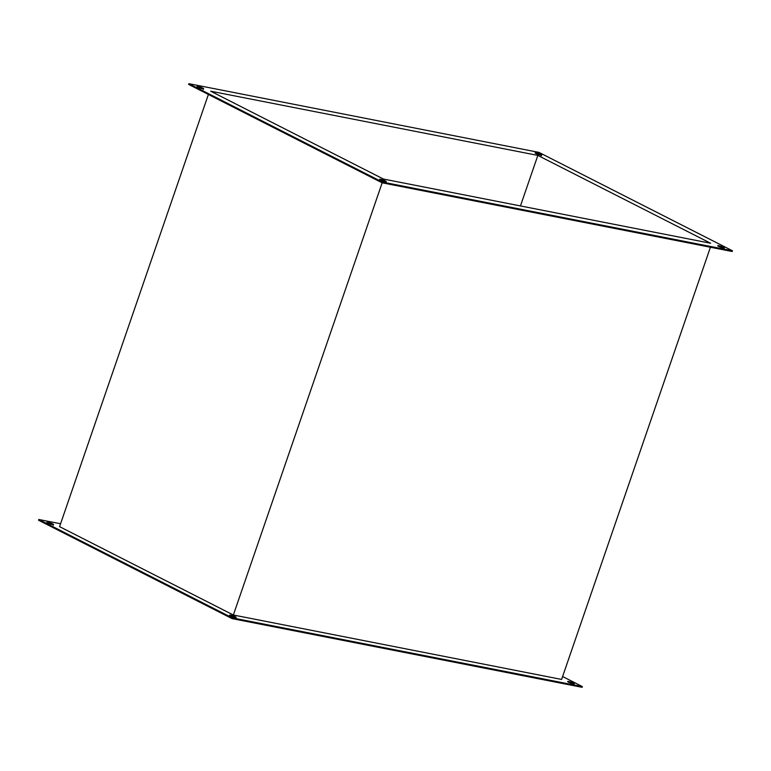 <?xml version="1.0" encoding="UTF-8"?>
<svg xmlns="http://www.w3.org/2000/svg" width="771" height="771" viewBox="0 0 771 771"><rect width="100%" height="100%" fill="white"/><g stroke="black" fill="none" stroke-linecap="round" stroke-linejoin="round"><path stroke-width="1.16" d="M722.919 247.905A3.498 0.482 19 0 0 718.871 246.508M723.477 247.327L723.256 247.973L724.142 247.722L722.437 246.855L717.714 245.708A3.498 0.482 -161 0 1 719.902 245.988A3.498 0.482 -161 0 1 723.477 247.327A3.498 0.482 -161 0 1 724.326 247.983A3.498 0.482 -161 0 1 722.138 247.703A3.498 0.482 -161 0 1 718.572 246.363A3.498 0.482 -161 0 1 717.714 245.708L722.138 247.703L723.246 247.973L723.477 247.327M540.259 155.029A3.498 0.482 19 0 0 536.211 153.641M540.818 154.451L540.596 155.106L540.818 154.451L539.777 153.988L535.055 152.831A3.498 0.482 -161 0 1 537.242 153.111A3.498 0.482 -161 0 1 540.818 154.451A3.498 0.482 -161 0 1 541.666 155.116L540.818 154.451M535.912 153.487A3.498 0.482 -161 0 1 535.055 152.831L538.197 154.431L541.666 155.116A3.498 0.482 -161 0 1 539.478 154.836A3.498 0.482 -161 0 1 535.912 153.487M202.185 88.684A3.498 0.482 19 0 0 198.137 87.287M202.744 88.106L202.522 88.752L203.409 88.501L201.703 87.634L196.981 86.477A3.498 0.482 -161 0 1 199.178 86.757A3.498 0.482 -161 0 1 202.744 88.106A3.498 0.482 -161 0 1 203.592 88.761A3.498 0.482 -161 0 1 201.404 88.482A3.498 0.482 -161 0 1 197.839 87.142A3.498 0.482 -161 0 1 196.981 86.477L201.404 88.482L202.513 88.752L202.744 88.106M384.845 181.551A3.498 0.482 19 0 0 380.797 180.154M385.404 180.973L385.182 181.619L386.069 181.368L384.363 180.501L379.64 179.354A3.498 0.482 -161 0 1 381.838 179.633A3.498 0.482 -161 0 1 385.404 180.973A3.498 0.482 -161 0 1 386.252 181.628A3.498 0.482 -161 0 1 384.064 181.349A3.498 0.482 -161 0 1 380.498 180.009A3.498 0.482 -161 0 1 379.64 179.354L384.064 181.349L385.172 181.619L385.404 180.973M568.506 682.171A3.498 0.482 -161 0 1 567.658 681.516A3.498 0.482 -161 0 1 569.846 681.795A3.498 0.482 -161 0 1 573.412 683.135L573.19 683.781L574.27 683.79L572.381 682.663L567.658 681.516L572.072 683.511L573.181 683.781L573.412 683.135A3.498 0.482 -161 0 1 574.27 683.79A3.498 0.482 -161 0 1 572.072 683.511A3.498 0.482 -161 0 1 568.506 682.171M572.863 683.713A3.498 0.482 19 0 0 568.815 682.316M230.433 615.817A3.498 0.482 -161 0 1 229.585 615.162A3.498 0.482 -161 0 1 231.772 615.441A3.498 0.482 -161 0 1 235.338 616.781L235.116 617.426L236.196 617.436L234.307 616.308L229.585 615.162L233.999 617.157L235.107 617.426L235.338 616.781A3.498 0.482 -161 0 1 236.196 617.436A3.498 0.482 -161 0 1 234.008 617.157A3.498 0.482 -161 0 1 230.433 615.817M234.789 617.359A3.498 0.482 19 0 0 230.741 615.971M47.773 522.95A3.498 0.482 -161 0 1 46.925 522.295A3.498 0.482 -161 0 1 49.113 522.574A3.498 0.482 -161 0 1 52.679 523.914L52.457 524.559L52.679 523.914L51.647 523.442L46.925 522.295L51.339 524.29L53.536 524.569L52.679 523.914A3.498 0.482 -161 0 1 53.536 524.569A3.498 0.482 -161 0 1 51.349 524.29A3.498 0.482 -161 0 1 47.773 522.95M52.129 524.492A3.498 0.482 19 0 0 48.081 523.095M561.606 679.434L710.428 247.231L561.606 679.434L233.353 615.007L382.165 182.814L233.353 615.007L59.579 526.651L208.392 94.467L59.579 526.651L233.353 615.007L561.606 679.434M582.134 687.318L232.071 618.612L38.55 520.223L38.801 519.49L60.572 523.769L38.801 519.49L38.55 520.223L232.071 618.612L232.322 617.879L38.801 519.49L232.322 617.879L232.071 618.612L582.134 687.318L582.384 686.595L232.322 617.879L582.384 686.595L582.134 687.318M52.428 524.637L47.754 523.027M235.088 617.513L230.413 615.894M573.161 683.858L568.487 682.248M732.45 250.777L382.377 182.072L188.866 83.682L538.929 152.388L732.45 250.777L732.199 251.51L732.45 250.777L382.377 182.072L382.127 182.804L732.199 251.51L382.127 182.804L382.377 182.072L188.866 83.682L188.616 84.405L382.127 182.804L188.616 84.405L188.866 83.682L538.929 152.388L732.45 250.777M537.85 155.414L210.676 91.2L383.466 179.055L710.631 243.26L537.85 155.414L520.454 205.934L537.85 155.414L210.676 91.2L383.466 179.055L710.631 243.26L537.85 155.414M562.608 676.533L582.384 686.595L562.608 676.533M380.479 180.086L385.153 181.696M197.819 87.219L202.494 88.829M535.893 153.574L540.567 155.183M718.553 246.441L723.227 248.05M53.536 524.569L53.286 525.292M236.196 617.436L235.945 618.169M574.27 683.79L574.019 684.523M386.001 182.361L386.252 181.628M203.342 89.484L203.592 88.761M541.415 155.838L541.666 155.116M724.075 248.705L724.326 247.983"/></g></svg>

